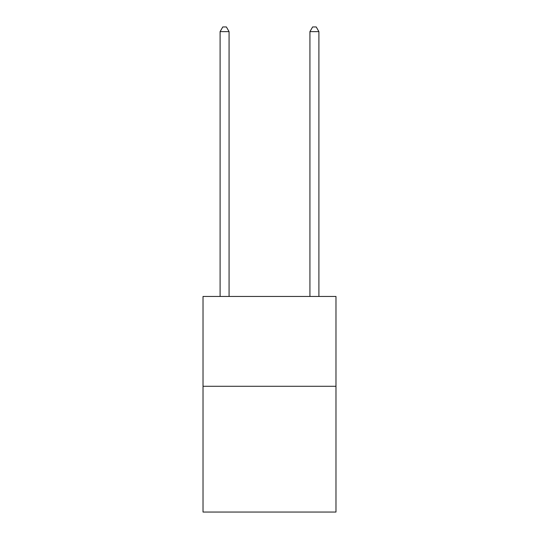 <?xml version="1.0" encoding="UTF-8"?>
<svg xmlns="http://www.w3.org/2000/svg" width="539" height="539" viewBox="0 0 539 539"><rect width="100%" height="100%" fill="white"/><g stroke="black" fill="none" stroke-linecap="round" stroke-linejoin="round"><path stroke-width="0.81" d="M335.979 386.281L335.979 512.05L203.021 512.05L203.021 296.45L335.979 296.45L335.979 386.281L203.021 386.281M318.906 296.45L318.906 31.619L309.925 31.619L309.925 296.45M309.925 31.619L312.62 26.95L316.211 26.95L318.906 31.619M229.075 296.45L229.075 31.619L220.094 31.619L220.094 296.45M220.094 31.619L222.789 26.95L226.38 26.95L229.075 31.619"/></g></svg>
